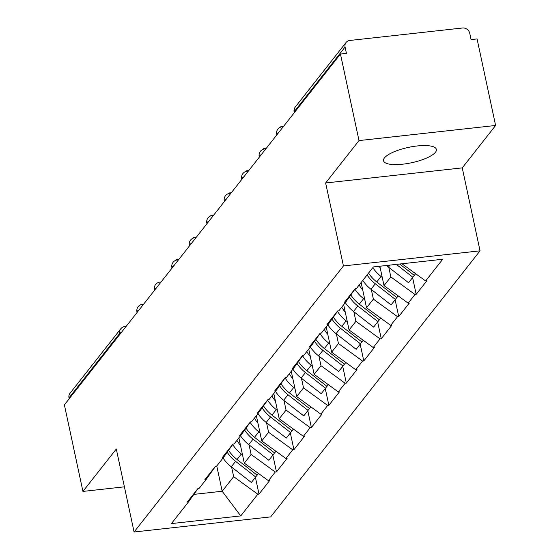 <?xml version="1.0" encoding="UTF-8"?>
<svg xmlns="http://www.w3.org/2000/svg" width="560" height="560" viewBox="0 0 560 560"><rect width="100%" height="100%" fill="white"/><g stroke="black" fill="none" stroke-linecap="round" stroke-linejoin="round"><path stroke-width="0.84" d="M435.449 152.257A27.027 7.84 -12.1 0 1 407.162 163.583A27.027 7.84 -12.1 0 1 383.53 160.741A27.027 7.84 -12.1 0 1 384.468 157.899A27.027 7.84 -12.1 0 1 412.762 146.573A27.027 7.84 -12.1 0 1 436.387 149.408A27.027 7.84 -12.1 0 1 435.449 152.257M495.614 125.468L359.009 140.581L325.647 182.98L462.252 167.867L495.614 125.468L477.064 38.927L471.086 39.592L469.735 33.264A6.335 5.726 38.2 0 0 462.49 28L349.776 40.467A6.335 5.726 38.2 0 0 346.073 42.483A6.335 5.726 38.2 0 0 345.072 47.061L346.43 53.382L340.452 54.04L64.386 404.873L82.936 491.414L124.404 486.822M462.252 167.867L480.046 250.845L270.697 516.887L134.085 532L343.434 265.958L480.046 250.845M401.975 263.774L425.621 280.959L442.694 259.266L373.394 266.931L356.321 288.631L355.131 288.757L344.491 302.274L345.688 302.141L355.25 288.75M425.621 280.959L426.818 280.826L416.185 294.343L412.594 277.592M388.787 267.344L390.838 276.92L414.988 294.476L416.185 294.343M414.988 294.476L408.156 303.156L409.353 303.023L398.72 316.54L395.129 299.789M371.322 289.541L373.373 299.117L397.523 316.673L398.72 316.54M397.523 316.673L390.698 325.346L391.888 325.213L381.255 338.73L377.664 321.979M353.857 311.731L355.908 321.307L380.058 338.863L381.255 338.73M380.058 338.863L373.233 347.543L374.423 347.41L363.79 360.927L360.199 344.176M336.392 333.928L338.443 343.504L362.593 361.06L363.79 360.927M362.593 361.06L355.768 369.733L356.958 369.607L346.325 383.117L342.734 366.366M318.927 356.118L320.978 365.694L345.128 383.25L346.325 383.117M345.128 383.25L338.303 391.93L339.5 391.797L328.86 405.314L325.269 388.563M301.462 378.315L303.52 387.891L327.67 405.447L328.86 405.314M327.67 405.447L320.838 414.12L322.035 413.994L311.395 427.504L307.804 410.753M283.997 400.505L286.055 410.081L310.205 427.637L311.395 427.504M310.205 427.637L303.373 436.317L304.57 436.184L293.93 449.701L290.339 432.95M266.532 422.702L268.59 432.278L292.74 449.834L293.93 449.701M292.74 449.834L285.908 458.507L287.105 458.381L276.465 471.891L272.874 455.14M249.074 444.892L251.125 454.468L275.275 472.024L276.465 471.891M275.275 472.024L268.443 480.704L269.64 480.571L259.007 494.088L255.416 477.337M231.609 467.089L233.66 476.665L257.81 494.221L259.007 494.088M257.81 494.221L240.737 515.914L171.437 523.579L188.51 501.886L198.072 488.488M345.688 302.141L338.856 310.821L337.666 310.954L327.026 324.471L328.223 324.338L321.398 333.018L320.201 333.151L309.568 346.661L310.758 346.528L303.933 355.208L302.736 355.341L292.103 368.858L293.293 368.725L286.468 377.405L285.271 377.538L274.638 391.048L275.828 390.915L269.003 399.595L267.806 399.728L257.173 413.245L258.37 413.112L251.538 421.792L250.341 421.925L239.708 435.435L240.905 435.302L234.073 443.982L232.876 444.115L222.243 457.632L223.44 457.499L216.608 466.179L215.411 466.312L204.778 479.822L205.975 479.696L199.143 488.369L197.953 488.502L187.313 502.019L188.51 501.886M379.855 266.217L384.013 285.6L390.838 276.92M384.013 285.6L408.156 303.156M361.13 282.52L366.548 307.797L373.373 299.117M366.548 307.797L390.698 325.346M328.223 324.338L337.785 310.94M343.665 304.717L349.083 329.987L355.908 321.307M349.083 329.987L373.233 347.543M310.758 346.528L320.327 333.137M326.2 326.907L331.618 352.184L338.443 343.504M331.618 352.184L355.768 369.733M293.293 368.725L302.862 355.327M308.735 349.104L314.153 374.374L320.978 365.694M314.153 374.374L338.303 391.93M275.828 390.915L285.397 377.524M291.27 371.301L296.688 396.571L303.52 387.891M296.688 396.571L320.838 414.12M258.37 413.112L267.932 399.714M273.805 393.491L279.223 418.761L286.055 410.081M279.223 418.761L303.373 436.317M240.905 435.302L250.467 421.911M256.34 415.688L261.758 440.958L268.59 432.278M261.758 440.958L285.908 458.507M223.44 457.499L233.002 444.101M238.875 437.878L244.293 463.148L251.125 454.468M244.293 463.148L268.443 480.704M205.975 479.696L215.537 466.298M119.903 334.32L119.714 333.438L69.006 397.887L69.188 398.762M69.006 397.887A6.335 5.726 -141.8 0 1 70 393.309L120.715 328.86A6.335 5.726 -141.8 0 0 119.714 333.438A6.335 1.834 -12.1 0 1 121.59 332.178M216.769 465.976L222.187 491.246L233.66 476.665M193.865 494.382L222.187 491.246L240.737 515.914M359.009 140.581L340.452 54.04M325.647 182.98L343.434 265.958M134.085 532L116.298 449.015L82.936 491.414M236.936 440.342A28.294 25.564 38.2 0 0 240.478 445.361M177.359 259.91A7.812 2.464 -96.3 0 0 176.554 259.609A7.812 2.464 -96.3 0 0 175.651 260.351M257.124 475.132L251.37 482.468L231.273 466.83L235.585 461.356L255.682 476.994M223.041 458.003A34.629 31.283 38.2 0 0 231.273 466.83M227.178 452.256A34.629 31.283 38.2 0 0 235.585 461.356M232.687 444.542A34.629 31.283 38.2 0 0 241.353 454.027L242.536 454.951M228.571 450.31A34.629 31.283 38.2 0 0 237.041 459.501L257.138 475.146L258.468 473.452M254.401 418.152A28.294 25.564 38.2 0 0 257.943 423.164M194.824 237.713A7.812 2.464 -96.3 0 0 194.019 237.412A7.812 2.464 -96.3 0 0 193.116 238.154M274.589 452.942L268.835 460.278L248.738 444.633L253.05 439.159L273.147 454.797M240.506 435.806A34.629 31.283 38.2 0 0 248.738 444.633M244.643 430.066A34.629 31.283 38.2 0 0 253.05 439.159M250.152 422.345A34.629 31.283 38.2 0 0 258.818 431.83L260.001 432.754M246.036 428.12A34.629 31.283 38.2 0 0 254.506 437.311L274.603 452.949L275.933 451.262M271.866 395.955A28.294 25.564 38.2 0 0 275.408 400.974M212.289 215.516A7.812 2.464 -96.3 0 0 211.484 215.222A7.812 2.464 -96.3 0 0 210.581 215.964M292.054 430.745L286.3 438.081L266.203 422.443L270.515 416.962L290.612 432.607M257.971 413.616A34.629 31.283 38.2 0 0 266.203 422.443M262.108 407.869A34.629 31.283 38.2 0 0 270.515 416.962M267.617 400.155A34.629 31.283 38.2 0 0 276.283 409.64L277.466 410.564M263.501 405.923A34.629 31.283 38.2 0 0 271.971 415.114L292.068 430.759L293.398 429.065M289.331 373.765A28.294 25.564 38.2 0 0 292.873 378.777M229.754 193.326A7.812 2.464 -96.3 0 0 228.949 193.025A7.812 2.464 -96.3 0 0 228.046 193.767M309.519 408.555L303.765 415.891L283.668 400.246L287.98 394.772L308.077 410.41M275.436 391.419A34.629 31.283 38.2 0 0 283.668 400.246M279.573 385.679A34.629 31.283 38.2 0 0 287.98 394.772M285.082 377.958A34.629 31.283 38.2 0 0 293.741 387.443L294.931 388.367M280.959 383.733A34.629 31.283 38.2 0 0 289.436 392.924L309.533 408.562L310.863 406.868M306.796 351.568A28.294 25.564 38.2 0 0 310.338 356.587M247.219 171.129A7.812 2.464 -96.3 0 0 246.414 170.835A7.812 2.464 -96.3 0 0 245.511 171.577M326.984 386.358L321.23 393.694L301.133 378.056L305.445 372.575L325.542 388.22M292.901 369.229A34.629 31.283 38.2 0 0 301.133 378.056M297.038 363.482A34.629 31.283 38.2 0 0 305.445 372.575M302.547 355.768A34.629 31.283 38.2 0 0 311.206 365.253L312.396 366.177M298.424 361.536A34.629 31.283 38.2 0 0 306.901 370.727L326.998 386.372L328.328 384.678M324.261 329.378A28.294 25.564 38.2 0 0 327.803 334.39M264.677 148.939A7.812 2.464 -96.3 0 0 263.879 148.638A7.812 2.464 -96.3 0 0 262.976 149.38M344.449 364.168L338.695 371.504L318.598 355.859L322.91 350.385L343.007 366.023M310.366 347.032A34.629 31.283 38.2 0 0 318.598 355.859M314.503 341.292A34.629 31.283 38.2 0 0 322.91 350.385M320.012 333.571A34.629 31.283 38.2 0 0 328.671 343.056L329.861 343.98M315.889 339.346A34.629 31.283 38.2 0 0 324.366 348.537L344.456 364.175L345.793 362.481M341.719 307.181A28.294 25.564 38.2 0 0 345.268 312.2M282.142 126.742A7.812 2.464 -96.3 0 0 281.344 126.448A7.812 2.464 -96.3 0 0 280.441 127.19M361.914 341.971L356.16 349.307L336.063 333.669L340.375 328.188L360.465 343.833M327.831 324.842A34.629 31.283 38.2 0 0 336.063 333.669M331.961 319.095A34.629 31.283 38.2 0 0 340.375 328.188M337.477 311.381A34.629 31.283 38.2 0 0 346.136 320.866L347.326 321.79M333.354 317.149A34.629 31.283 38.2 0 0 341.824 326.34L361.921 341.985L363.258 340.291M359.184 284.991A28.294 25.564 38.2 0 0 362.733 290.003M379.379 319.781L373.625 327.117L353.528 311.472L357.833 305.998L377.93 321.636M345.296 302.645A34.629 31.283 38.2 0 0 353.528 311.472M349.426 296.905A34.629 31.283 38.2 0 0 357.833 305.998M354.942 289.184A34.629 31.283 38.2 0 0 363.601 298.669L364.784 299.593M350.819 294.959A34.629 31.283 38.2 0 0 359.289 304.15L379.386 319.788L380.716 318.094M378.973 266.315A28.294 25.564 38.2 0 0 380.198 267.813M396.837 297.584L391.09 304.92L370.993 289.282L375.298 283.801L395.395 299.446M362.761 280.455A34.629 31.283 38.2 0 0 370.993 289.282M367.066 274.974A34.629 31.283 38.2 0 0 375.298 283.801M372.834 267.645A34.629 31.283 38.2 0 0 381.066 276.479L382.249 277.403M368.522 273.126A34.629 31.283 38.2 0 0 376.754 281.953L396.851 297.598L398.181 295.904M414.302 275.394L408.548 282.73L388.458 267.085L390.026 265.09M396.34 264.397L412.86 277.249M386.526 265.482A34.629 31.283 38.2 0 0 388.458 267.085M399.7 264.026L414.316 275.401L415.646 273.707M345.072 47.061L294.357 111.503L294.546 112.378M295.358 106.925A6.335 5.726 38.2 0 0 294.357 111.503A6.335 1.834 167.9 0 0 294.14 112.175A6.335 6.335 0 0 1 295.358 106.925L346.073 42.483M120.715 328.86A6.335 6.335 0 0 1 124.992 326.487A6.335 2.002 83.7 0 1 125.776 326.851M139.055 309.981A6.335 1.834 -12.1 0 0 137.179 311.248A6.335 1.834 167.9 0 0 136.962 311.913A6.335 6.335 0 0 1 142.457 304.29A6.335 2.002 83.7 0 1 143.241 304.654M156.52 287.784A6.335 1.834 -12.1 0 0 154.644 289.051A6.335 1.834 167.9 0 0 154.427 289.723A6.335 6.335 0 0 1 159.922 282.1A6.335 2.002 83.7 0 1 160.706 282.464M173.985 265.594A6.335 1.834 -12.1 0 0 172.109 266.861A6.335 1.834 167.9 0 0 171.892 267.526A6.335 6.335 0 0 1 177.387 259.903A6.335 2.002 83.7 0 1 178.171 260.267M191.45 243.397A6.335 1.834 -12.1 0 0 189.574 244.664A6.335 1.834 167.9 0 0 189.357 245.336A6.335 6.335 0 0 1 194.852 237.713A6.335 2.002 83.7 0 1 195.636 238.077M208.908 221.207A6.335 1.834 -12.1 0 0 207.039 222.474A6.335 1.834 167.9 0 0 206.822 223.139A6.335 6.335 0 0 1 212.317 215.516A6.335 2.002 83.7 0 1 213.101 215.88M226.373 199.01A6.335 1.834 -12.1 0 0 224.504 200.277A6.335 1.834 167.9 0 0 224.28 200.949A6.335 6.335 0 0 1 229.782 193.326A6.335 2.002 83.7 0 1 230.566 193.69M243.838 176.82A6.335 1.834 -12.1 0 0 241.969 178.087A6.335 1.834 167.9 0 0 241.745 178.752A6.335 6.335 0 0 1 247.247 171.129A6.335 2.002 83.7 0 1 248.031 171.493M261.303 154.623A6.335 1.834 -12.1 0 0 259.434 155.89A6.335 1.834 167.9 0 0 259.21 156.562A6.335 6.335 0 0 1 264.712 148.932A6.335 2.002 83.7 0 1 265.496 149.303M278.768 132.433A6.335 1.834 -12.1 0 0 276.892 133.7A6.335 1.834 167.9 0 0 276.675 134.365A6.335 6.335 0 0 1 282.17 126.742A6.335 2.002 83.7 0 1 282.961 127.106M237.041 459.501L241.353 454.027M254.506 437.311L258.818 431.83M271.971 415.114L276.283 409.64M289.436 392.924L293.741 387.443M306.901 370.727L311.206 365.253M324.366 348.537L328.671 343.056M341.824 326.34L346.136 320.866M359.289 304.15L363.601 298.669M376.754 281.953L381.066 276.479M124.992 326.487L126.168 326.354M137.081 312.487L136.962 311.913M142.457 304.29L143.633 304.164M154.546 290.29L154.427 289.723M159.922 282.1L161.098 281.967M172.011 268.1L171.892 267.526M177.387 259.903L178.563 259.77M189.476 245.903L189.357 245.336M194.852 237.713L196.028 237.58M206.941 223.713L206.822 223.139M212.317 215.516L213.493 215.383M224.406 201.516L224.28 200.949M229.782 193.326L230.958 193.193M241.871 179.326L241.745 178.752M247.247 171.129L248.423 170.996M259.336 157.129L259.21 156.562M264.712 148.932L265.888 148.806M276.801 134.939L276.675 134.365M282.17 126.742L283.346 126.609M294.266 112.742L294.14 112.175M178.899 259.35L176.554 259.609M196.364 237.153L194.019 237.412M213.829 214.963L211.484 215.222M231.294 192.766L228.949 193.025M248.752 170.576L246.414 170.835M266.217 148.379L263.879 148.638M283.682 126.189L281.344 126.448"/></g></svg>
